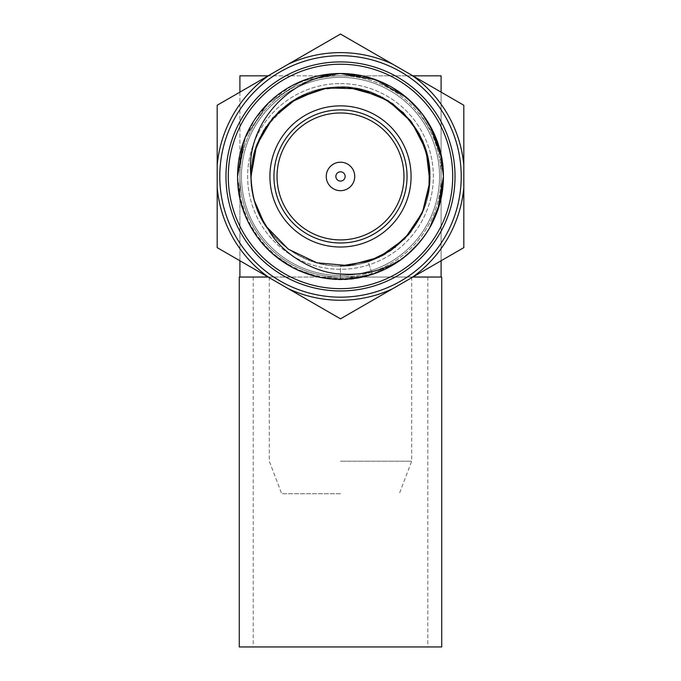 <?xml version="1.0" encoding="UTF-8"?>
<svg xmlns="http://www.w3.org/2000/svg" width="681" height="681" viewBox="0 0 681 681"><rect width="100%" height="100%" fill="white"/><g stroke="black" fill="none" stroke-linecap="round" stroke-linejoin="round"><path stroke-width="0.51" stroke-dasharray="3.4 2.55" d="M340.5 55.714A120.724 120.724 0 0 1 461.224 176.439A120.724 120.724 0 0 1 340.5 297.163A120.724 120.724 0 0 1 219.776 176.439A120.724 120.724 0 0 1 340.5 55.714M288.506 288.812A123.814 123.814 0 0 0 392.494 288.812L340.5 318.836L217.188 247.637L217.188 105.249L269.174 75.225A123.814 123.814 0 0 0 217.188 165.279M392.494 288.812L411.826 277.652A123.814 123.814 0 0 0 463.812 187.598L463.812 247.637L411.826 277.652M269.174 75.225L288.506 64.065A123.814 123.814 0 0 1 392.494 64.065L411.826 75.225A123.814 123.814 0 0 1 463.812 165.279L463.812 187.598M217.188 187.598A123.814 123.814 0 0 0 269.174 277.652M340.5 77.387A99.051 99.051 0 0 1 439.551 176.439A99.051 99.051 0 0 1 340.5 275.499A99.051 99.051 0 0 1 241.449 176.439A99.051 99.051 0 0 1 340.5 77.387A99.051 99.051 0 0 1 439.551 176.439A99.051 99.051 0 0 1 340.5 275.499A99.051 99.051 0 0 1 241.449 176.439A99.051 99.051 0 0 1 340.5 77.387M412.882 75.838L340.5 75.838A100.601 100.601 0 0 0 239.899 176.439A100.601 100.601 0 0 0 340.5 277.039A100.601 100.601 0 0 0 441.101 176.439A100.601 100.601 0 0 0 340.5 75.838L268.118 75.838M239.899 92.131L239.899 260.746M441.101 260.746L441.101 75.838L340.5 75.838A100.601 100.601 0 0 0 239.899 176.439L239.899 277.039L441.722 277.039M239.278 277.039L441.101 277.039L441.101 92.131M412.882 277.039L340.5 277.039L412.882 277.039M340.5 277.039L427.796 277.039L340.5 277.039A100.601 100.601 0 0 0 441.101 176.439A100.601 100.601 0 0 0 340.5 75.838L239.899 75.838L239.899 176.439A100.601 100.601 0 0 0 340.5 277.039M239.278 646.95L441.722 646.95M340.5 461.224L411.699 461.224L340.5 461.224M340.5 493.725L281.687 493.725L340.5 493.725M288.506 64.065L340.5 34.05L392.494 64.065M411.826 75.225L463.812 105.249L463.812 165.279M341.096 73.522L301.377 81.243L267.693 103.699L245.415 137.051L237.575 176.439C236.401 121.499 284.973 72.331 340.228 73.514C395.372 71.905 445.059 121.712 443.425 176.439C444.795 231.923 395.023 280.819 340.5 279.363L372.192 274.366L400.973 259.725A102.925 102.925 0 0 1 242.615 208.25A102.925 102.925 0 0 1 340.5 73.514L301.249 81.303L267.573 103.818L245.415 137.034L237.575 176.439C235.949 121.831 285.441 71.931 340.806 73.514C396.138 72.348 444.625 121.644 443.425 176.439A102.925 102.925 0 0 0 340.5 73.514A102.925 102.925 0 0 0 237.575 176.439C236.086 121.039 286.19 71.922 340.585 73.514C395.176 72.16 444.727 120.946 443.425 176.439L437.296 141.444L441.884 158.699M437.074 140.839L415.614 106.083M412.89 103.274L392.367 87.543L368.557 77.413L342.969 73.548L317.346 76.153L293.06 85.099L271.566 100.013L254.694 119.601L243.143 143.053M429.745 125.168L419.556 110.535M406.923 97.817L377.138 80.256L342.935 73.548M342.432 73.531L340.96 73.514M437.296 211.425L443.425 176.439C444.948 231.812 394.75 281.006 340.381 279.363C285.765 280.683 236.307 231.949 237.575 176.439C236.018 121.916 285.22 71.999 340.738 73.514C396.155 72.297 444.71 121.797 443.425 176.439C444.608 231.327 396.07 280.546 340.781 279.363C285.569 280.964 235.941 231.131 237.575 176.439A102.925 102.925 0 0 0 340.5 279.363A102.925 102.925 0 0 0 443.425 176.439C444.123 219.64 414.227 261.232 372.303 274.324C308.289 297.554 235.09 243.296 237.575 176.439L238.903 192.919M442.582 163.312L441.875 158.639M429.762 125.202L419.581 110.56M408.6 99.273L406.872 97.775M392.111 87.389L375.955 79.813M373.231 78.86L358.666 75.131M272.843 254.004L294.779 268.654L319.585 277.218L346.237 279.201L372.303 274.324L368.166 261.581C319.704 278.955 261.81 245.347 252.855 194.655C240.87 144.585 280.581 90.701 331.953 87.33C383.028 80.877 432.265 126.232 430.009 177.664C430.426 222.993 391.498 263.93 346.203 265.777C294.95 270.604 247.186 223.7 251.076 172.37C252.098 127.049 292.319 87.372 337.648 86.964C389.03 83.78 435.27 132.174 429.754 183.359C427.285 228.629 385.821 266.995 340.5 265.965L340.5 279.363L340.5 265.965C385.821 266.995 427.285 228.629 429.754 183.359C435.27 132.174 389.03 83.78 337.648 86.964C292.319 87.372 252.098 127.049 251.076 172.37C247.186 223.7 294.95 270.604 346.203 265.777C391.498 263.93 430.426 222.993 430.009 177.664C432.265 126.232 383.028 80.877 331.953 87.33C280.581 90.701 240.87 144.585 252.855 194.655C261.81 245.347 319.704 278.955 368.166 261.581L372.303 274.324L401.884 259.061M406.506 255.409L418.1 244.053M419.138 242.845L429.413 228.288M239.116 194.162L247.186 219.861L261.547 242.462L281.185 260.559L304.841 272.987L330.975 278.921L357.797 277.899L383.318 270.034L406.327 255.562M407.8 254.311L418.9 243.126M419.164 242.811L429.447 228.229M437.134 211.868L437.857 209.816M237.575 176.439L241.423 204.309L252.6 229.982L270.391 251.791L293.732 268.127L320.3 277.363L348.757 279.031L376.295 272.936L400.981 259.716C370.106 280.751 337.104 284.811 301.972 271.881C263.317 256.652 237.141 217.392 237.575 176.439L239.891 198.145L246.735 218.882L257.793 237.712L272.681 253.868M413.503 248.991L415.819 246.59M423.948 236.69L432.265 223.053M435.993 214.83L438.402 208.207M406.446 255.469L406.957 255.035M419.615 242.274L429.788 227.641M369.826 261.019L381.547 255.996M385.148 254.03L394.861 247.569M382.313 97.289L380.321 96.268M347.77 87.219L318.504 89.662M289.74 102.703L266.033 126.76M255.979 146.943L251.187 170.361M251.008 178.839L251.536 186.432M253.434 197.269L254.685 201.925M253.485 197.456L255.026 203.049M259.376 214.294L259.929 215.451M250.983 177.486L251.493 186.032M253.553 197.762L254.243 200.384M264.126 223.147L266.254 226.45M340.5 83.576A92.863 92.863 0 0 1 433.363 176.439A92.863 92.863 0 0 1 340.5 269.301A92.863 92.863 0 0 1 247.637 176.439A92.863 92.863 0 0 1 340.5 83.576A92.863 92.863 0 0 1 433.363 176.439A92.863 92.863 0 0 1 340.5 269.301A92.863 92.863 0 0 1 247.637 176.439A92.863 92.863 0 0 1 340.5 83.576M340.5 105.861A70.577 70.577 0 0 1 411.077 176.439A70.577 70.577 0 0 1 340.5 247.016A70.577 70.577 0 0 1 269.923 176.439A70.577 70.577 0 0 1 340.5 105.861M340.5 162.206A14.241 14.241 0 0 1 354.741 176.439A14.241 14.241 0 0 1 340.5 190.68A14.241 14.241 0 0 1 326.259 176.439A14.241 14.241 0 0 1 340.5 162.206M253.204 277.039L253.204 646.95M427.796 277.039L427.796 646.95M411.699 277.039L411.699 461.224L399.313 493.725M269.301 277.039L269.301 461.224L281.687 493.725"/><path stroke-width="1.02" d="M452.712 176.439A112.212 112.212 0 0 1 340.5 288.65A112.212 112.212 0 0 1 228.288 176.439A112.212 112.212 0 0 1 340.5 64.227A112.212 112.212 0 0 1 452.712 176.439M340.5 55.714A120.724 120.724 0 0 0 219.776 176.439A120.724 120.724 0 0 0 340.5 297.163A120.724 120.724 0 0 0 461.224 176.439A120.724 120.724 0 0 0 340.5 55.714M288.506 288.812A123.814 123.814 0 0 0 392.494 288.812L340.5 318.836L217.188 247.637L217.188 187.598A123.814 123.814 0 0 0 269.174 277.652M217.188 187.598L217.188 105.249L269.174 75.225A123.814 123.814 0 0 0 217.188 165.279M288.506 64.065L340.5 34.05L392.494 64.065A123.814 123.814 0 0 0 288.506 64.065L269.174 75.225M392.494 64.065L411.826 75.225A123.814 123.814 0 0 1 463.812 165.279L463.812 187.598A123.814 123.814 0 0 1 411.826 277.652L392.494 288.812M239.899 260.746L239.899 277.039L268.118 277.039L239.278 277.039L239.278 646.95L441.722 646.95L441.722 277.039L412.882 277.039L441.101 277.039L441.101 260.746M268.118 75.838L239.899 75.838L239.899 92.131M441.101 92.131L441.101 75.838L412.882 75.838M411.826 75.225L463.812 105.249L463.812 165.279M463.812 187.598L463.812 247.637L411.826 277.652M259.929 215.451L268.076 229.063C283.228 256.533 316.827 272.758 338.917 273.856C361.628 275.822 382.322 271.106 400.998 259.708A102.925 102.925 0 0 1 237.575 176.439A102.925 102.925 0 0 1 340.5 73.514A102.925 102.925 0 0 1 400.998 259.708L406.506 255.409M429.745 125.168L437.074 140.839M415.614 106.083L412.89 103.274M243.143 143.053L237.575 176.439M429.413 228.288L439.883 203.21L443.425 176.439L441.884 158.699M419.556 110.535L406.923 97.817M342.935 73.548L342.432 73.531M340.96 73.514L340.5 73.514C287.637 76.553 245.007 126.249 250.983 176.439C251.961 198.494 257.665 216.03 268.076 229.063M437.857 209.816L443.425 176.439L442.582 163.312M441.875 158.639L429.762 125.202M419.581 110.56L408.6 99.273M406.872 97.775L392.111 87.389M375.955 79.813L373.231 78.86M358.666 75.131L341.096 73.522M438.402 208.207L443.425 176.439L440.982 154.161L433.78 132.94L422.152 113.787L406.659 97.596M406.617 97.562L375.674 79.711L340.5 73.514M418.1 244.053L419.138 242.845M238.903 192.919L239.116 194.162M406.327 255.562L407.8 254.311M429.447 228.229L437.134 211.868M401.884 259.061L413.503 248.991M415.819 246.59L423.948 236.69M432.265 223.053L435.993 214.83M400.981 259.716L406.446 255.469M406.957 255.035L419.615 242.274M429.788 227.641L437.296 211.425M340.5 265.965L369.826 261.019M381.547 255.996L385.148 254.03M394.861 247.569L395.355 247.186M250.983 177.486L254.081 153.089L263.7 130.454L279.108 111.284L299.163 97.034L322.326 88.785L346.867 87.151L370.932 92.25L392.69 103.708L410.515 120.656L423.054 141.818L429.362 165.594L428.962 190.186L421.88 213.74L408.66 234.477L390.29 250.838L368.166 261.581L391.549 249.978L410.592 232.119L423.684 209.527L429.685 184.125L428.111 158.069L419.087 133.57L403.373 112.723L382.313 97.289M380.321 96.268L347.77 87.219M318.504 89.662L289.74 102.703M266.033 126.76L255.979 146.943M251.187 170.361L251.008 178.839M251.536 186.432L253.434 197.269M254.685 201.925L253.485 197.456M255.026 203.049L259.376 214.294M251.493 186.032L253.553 197.762M254.243 200.384L264.126 223.147M266.254 226.45L288.31 249.178L316.903 262.798L348.451 265.607L379.002 257.256L404.735 238.793L422.424 212.532L429.864 181.742L426.119 150.297L411.656 122.12L388.289 100.745L358.938 88.836L327.28 87.9L297.282 98.047L272.689 118L256.584 145.266L250.983 176.439M340.5 105.861A70.577 70.577 0 0 1 411.077 176.439A70.577 70.577 0 0 1 340.5 247.016A70.577 70.577 0 0 1 269.923 176.439A70.577 70.577 0 0 1 340.5 105.861M340.5 109.888A66.551 66.551 0 0 1 407.051 176.439A66.551 66.551 0 0 1 340.5 242.989A66.551 66.551 0 0 1 273.949 176.439A66.551 66.551 0 0 1 340.5 109.888M340.5 112.986A63.461 63.461 0 0 1 403.961 176.439A63.461 63.461 0 0 1 340.5 239.899A63.461 63.461 0 0 1 277.039 176.439A63.461 63.461 0 0 1 340.5 112.986M340.5 162.206A14.241 14.241 0 0 1 354.741 176.439A14.241 14.241 0 0 1 340.5 190.68A14.241 14.241 0 0 1 326.259 176.439A14.241 14.241 0 0 1 340.5 162.206M340.5 171.799A4.639 4.639 0 0 0 335.861 176.439A4.639 4.639 0 0 0 340.5 181.086A4.639 4.639 0 0 0 345.139 176.439A4.639 4.639 0 0 0 340.5 171.799M340.5 61.911A114.536 114.536 0 0 0 225.964 176.439A114.536 114.536 0 0 0 340.5 290.974A114.536 114.536 0 0 0 455.036 176.439A114.536 114.536 0 0 0 340.5 61.911"/></g></svg>
